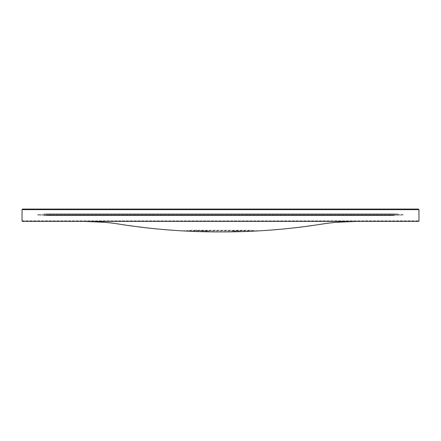 <?xml version="1.0" encoding="UTF-8"?>
<svg xmlns="http://www.w3.org/2000/svg" width="441" height="441" viewBox="0 0 441 441"><rect width="100%" height="100%" fill="white"/><g stroke="black" fill="none" stroke-linecap="round" stroke-linejoin="round"><path stroke-width="0.33" stroke-dasharray="2.21 1.65" d="M22.05 220.787L22.05 209.651A0.573 0.573 0 0 1 22.623 209.078L418.377 209.078A0.573 0.573 0 0 1 418.95 209.651L418.95 220.787L22.05 220.842A0.573 0.573 0 0 0 22.623 221.415L418.377 221.415A0.573 0.573 0 0 0 418.95 220.842L22.05 220.787M173.539 230.307L182.8 230.886L258.2 230.886L248.73 230.213L192.838 230.208L187.144 230.461L253.856 230.461M322.31 224.039L316.395 224.971M300.448 227.154L296.346 227.644M283.982 228.945L280.575 229.265M279.622 229.348L276.595 229.607M276.083 229.651L270.741 230.07M270.675 230.075L267.77 230.285M267.461 230.307L258.2 230.886M328.71 223.113L329.493 223.014M335.066 222.407L336.141 222.308M112.29 223.113L111.507 223.014M105.934 222.407L104.859 222.308M118.69 224.039L124.605 224.971M140.552 227.154L144.654 227.644M157.018 228.945L160.425 229.265M161.378 229.348L164.405 229.607M164.917 229.651L170.259 230.07M170.325 230.075L173.23 230.285M194.916 231.448L197.359 231.531M197.618 231.542L208.88 231.067L193.434 230.208M43.984 215.643L394.618 215.643L390.395 215.417L390.395 214.161L391.52 213.935L403.168 214.447L403.168 215.131L37.832 215.131L43.984 215.131L43.984 215.643L394.618 215.417M46.382 215.417L50.605 215.417L50.605 214.161L43.984 213.935L43.984 214.447L37.832 214.447L403.168 214.447M182.8 230.886L187.144 230.461M185.997 231.051L187.293 231.117M187.315 231.117L188.34 231.167M188.357 231.167L190.865 231.282M191.995 231.332L194.812 231.442M243.382 231.542L232.12 231.067L247.566 230.208M43.984 214.447L397.016 214.447M43.984 215.131L403.168 215.131M397.016 215.131L397.016 215.643M43.984 213.935L397.016 213.935M46.382 214.161L394.618 214.161M46.382 213.935L394.618 213.935M48.113 214.161L392.887 214.161M48.113 213.935L392.887 213.935M49.48 214.161L391.52 214.161M49.48 213.935L391.52 213.935M50.605 214.161L390.395 214.161M50.605 215.417L390.395 215.417M49.48 215.643L391.52 215.643M49.48 215.417L391.52 215.417M48.113 215.643L392.887 215.643M48.113 215.417L392.887 215.417M46.382 215.643L394.618 215.643M246.084 231.448L243.641 231.531M255.003 231.051L253.707 231.117M253.685 231.117L252.66 231.167M252.643 231.167L250.135 231.282M249.005 231.332L246.188 231.442M196.256 230.252L196.256 231.492M37.832 214.447L37.832 215.131M244.744 230.252L244.744 231.492"/><path stroke-width="0.66" d="M22.05 209.651L22.05 220.842A0.573 0.573 0 0 0 22.623 221.415L418.377 221.415A0.573 0.573 0 0 0 418.95 220.842L418.95 209.651L418.377 209.078L22.623 209.078L22.05 209.651L418.95 209.651M316.395 224.971L300.448 227.154M296.346 227.644L283.982 228.945M280.575 229.265L279.622 229.348M276.595 229.607L276.083 229.651M267.77 230.285L267.461 230.307M112.29 223.113L118.69 224.039C150.949 229.149 183.373 231.773 215.958 231.905L225.042 231.905C257.627 231.773 290.051 229.149 322.31 224.039L328.71 223.113M329.493 223.014L335.066 222.407M336.141 222.308L356.245 221.415C344.862 221.388 333.55 222.264 322.31 224.039M111.507 223.014L105.934 222.407M104.859 222.308L84.755 221.415C96.138 221.388 107.45 222.264 118.69 224.039M124.605 224.971L140.552 227.154M144.654 227.644L157.018 228.945M160.425 229.265L161.378 229.348M164.405 229.607L164.917 229.651M173.23 230.285L173.539 230.307M182.8 230.886L185.997 231.051M190.865 231.282L191.995 231.332M215.958 231.905L201.002 231.646M225.042 231.905L239.998 231.646M258.2 230.886L255.003 231.051M250.135 231.282L249.005 231.332"/></g></svg>

